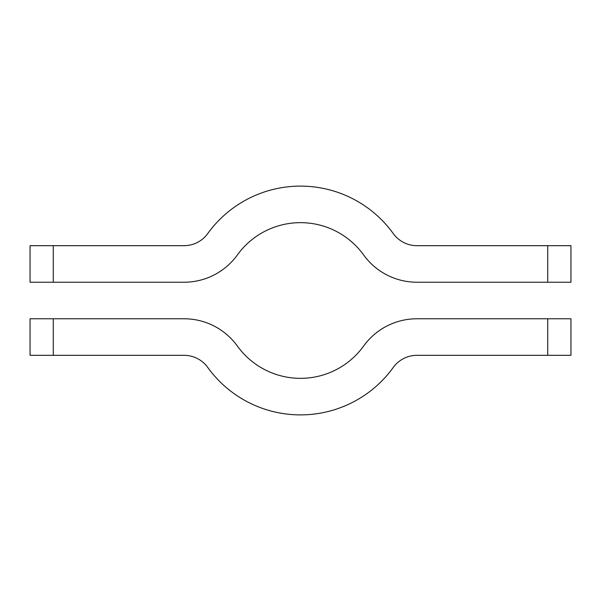 <?xml version="1.0" encoding="UTF-8"?>
<svg xmlns="http://www.w3.org/2000/svg" width="601" height="601" viewBox="0 0 601 601"><rect width="100%" height="100%" fill="white"/><g stroke="black" fill="none" stroke-linecap="round" stroke-linejoin="round"><path stroke-width="0.9" d="M53.271 355.319L30.05 355.319L30.05 318.77L53.271 318.77L53.271 355.319L184.034 355.319A29.239 29.239 0 0 1 207.743 367.444A114.393 114.393 0 0 0 393.257 367.444A29.239 29.239 0 0 1 416.966 355.319L547.729 355.319L547.729 318.77L570.95 318.77L570.95 355.319L547.729 355.319M547.729 318.77L416.966 318.77A65.787 65.787 0 0 0 363.62 346.056A77.845 77.845 0 0 1 237.38 346.056A65.787 65.787 0 0 0 184.034 318.77L53.271 318.77M547.729 245.681L570.95 245.681L570.95 282.23L547.729 282.23L547.729 245.681L416.966 245.681A29.239 29.239 0 0 1 393.257 233.556A114.393 114.393 0 0 0 207.743 233.556A29.239 29.239 0 0 1 184.034 245.681L53.271 245.681L53.271 282.23L30.05 282.23L30.05 245.681L53.271 245.681M53.271 282.23L184.034 282.23A65.787 65.787 0 0 0 237.38 254.944A77.845 77.845 0 0 1 363.62 254.944A65.787 65.787 0 0 0 416.966 282.23L547.729 282.23"/></g></svg>
